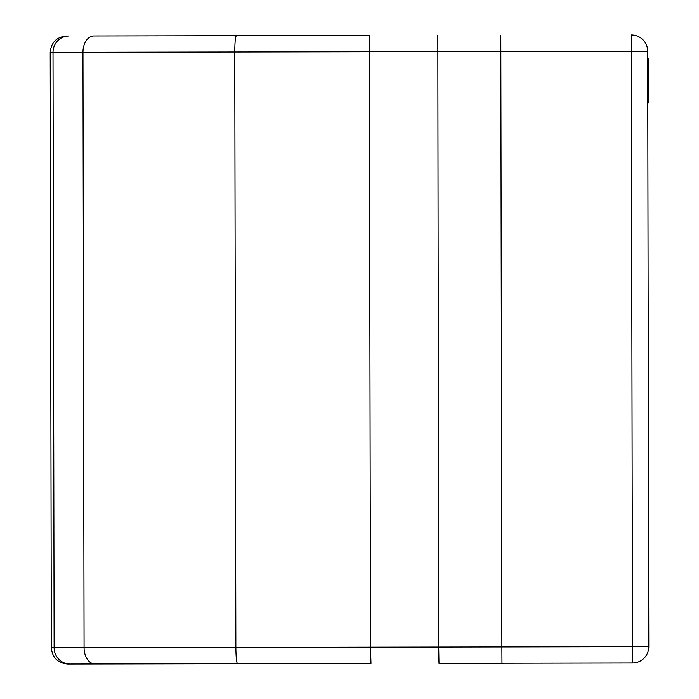 <?xml version="1.0" encoding="UTF-8"?>
<svg xmlns="http://www.w3.org/2000/svg" width="699" height="699" viewBox="0 0 699 699"><rect width="100%" height="100%" fill="white"/><g stroke="black" fill="none" stroke-linecap="round" stroke-linejoin="round"><path stroke-width="1.05" d="M647.772 103.74A4.08 4.08 0 0 0 648.218 101.879L648.218 59.459A4.08 4.08 0 0 0 647.685 57.44M438.989 663.36L632.499 662.993L632.473 646.68L501.873 646.924L501.969 663.237L438.989 663.36L438.701 647.047L370.479 647.169L370.977 663.482L237.564 663.735C236.55 662.766 235.991 657.331 235.869 647.423L234.759 52.006L369.369 51.752L369.806 35.439L236.393 35.684C235.388 36.654 234.847 42.089 234.759 52.006L82.963 52.285A16.313 10.992 -90.1 0 1 93.919 35.955L148.52 35.85M70.136 664.041A16.313 15.981 -90.1 0 1 54.129 647.763L51.324 647.763C52.311 657.672 57.764 663.098 67.672 664.05L95.09 663.998A16.313 10.992 -90.1 0 1 84.072 647.702L370.479 647.169L369.369 51.752L437.591 51.621L631.363 51.263L632.473 646.68L648.786 646.654A16.313 16.313 0 0 1 632.499 662.993M95.09 663.998L237.564 663.735M338.36 663.543L231.919 663.744M648.786 646.654L647.676 51.237L631.363 51.263L631.328 34.95A16.313 16.313 0 0 1 647.676 51.237M210.81 35.736L369.806 35.439M236.393 35.684L93.919 35.955M437.819 35.308L438.701 647.047L501.873 646.924L500.799 35.195M51.324 647.763L50.214 52.346L53.019 52.338L82.963 52.285L84.072 647.702L54.129 647.763L53.019 52.338A16.313 15.981 -90.1 0 1 68.965 35.999M50.214 52.346C51.167 42.438 56.593 36.986 66.501 36.007"/></g></svg>
